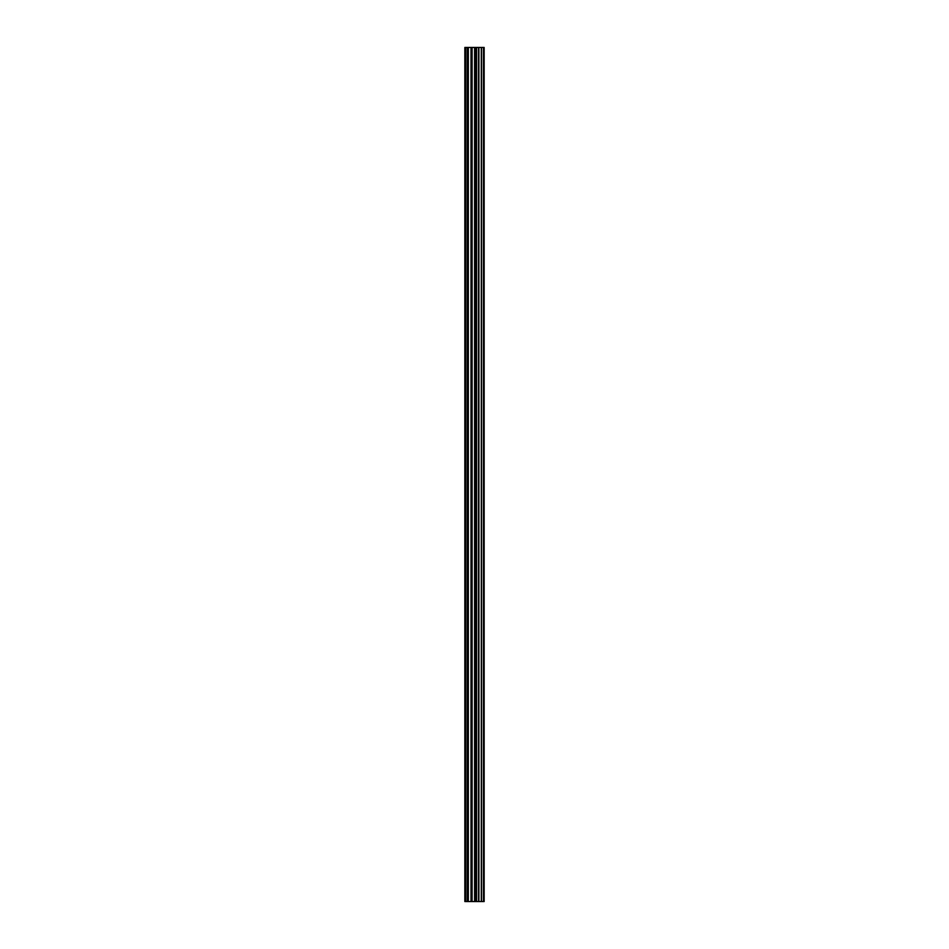 <?xml version="1.0" encoding="UTF-8"?>
<svg xmlns="http://www.w3.org/2000/svg" width="949" height="949" viewBox="0 0 949 949"><rect width="100%" height="100%" fill="white"/><g stroke="black" fill="none" stroke-linecap="round" stroke-linejoin="round"><path stroke-width="1.42" d="M471.012 901.55L484.156 901.55L484.156 47.45L464.844 47.45L464.844 901.55L471.012 901.55L471.012 47.45M483.539 901.55L483.539 47.45M476.481 901.55L476.481 47.45M474.595 901.55L474.595 47.45M465.651 901.55L465.651 47.45M483.693 901.55L483.693 47.45M481.57 901.55L481.57 47.45M481.297 901.55L481.297 47.45M478.889 901.55L478.889 47.45M478.604 901.55L478.604 47.45M476.6 901.55L476.6 47.45M475.663 901.55L475.663 47.45M472.092 901.55L472.092 47.45M468.343 901.55L468.343 47.45M467.264 901.55L467.264 47.45"/></g></svg>
